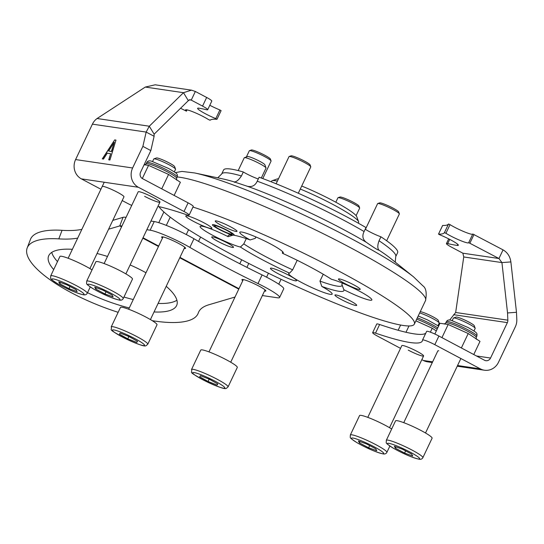 <?xml version="1.0" encoding="UTF-8"?>
<svg xmlns="http://www.w3.org/2000/svg" width="544" height="544" viewBox="0 0 544 544"><rect width="100%" height="100%" fill="white"/><g stroke="black" fill="none" stroke-linecap="round" stroke-linejoin="round"><path stroke-width="0.82" d="M301.716 186.028A44.316 5.195 25.4 0 1 356.762 216.689L358.605 221.741A48.171 5.644 -154.6 0 0 300.288 189.033M358.299 223.162L358.618 222.482A48.171 5.644 -154.6 0 0 358.605 221.741M277.399 181.091A48.171 5.644 -154.6 0 0 275.339 180.703A48.171 5.644 -154.6 0 0 272.184 180.703A48.171 5.644 -154.6 0 0 271.599 181.159L271.272 181.839M258.291 178.969A12.043 1.408 25.4 0 1 243.311 171.986L241.42 175.964C238.626 180.125 236.205 182.097 234.158 181.893L247.364 186.279C251.886 187.313 255.177 185.62 257.23 181.206L259.121 177.228A96.336 11.288 25.4 0 1 365.996 227.562L364.113 231.54C361.95 235.892 362.658 239.469 366.248 242.264C374.326 247.935 378.481 250.505 378.719 249.975L378.366 249.281C377.454 247.309 377.679 244.474 379.046 240.774L380.929 236.803A12.043 1.408 25.4 0 1 365.221 229.201M216.179 220.898A12.043 1.408 -154.6 0 0 215.247 221.007A12.043 1.408 -154.6 0 0 223.55 226.488A12.043 1.408 -154.6 0 0 236.069 231.452A12.043 1.408 -154.6 0 0 237 231.343A12.043 1.408 -154.6 0 0 228.698 225.862A12.043 1.408 -154.6 0 0 216.179 220.898M378.814 250.199L378.719 249.975A103.476 12.124 25.4 0 1 390.959 258.686L413.596 276.903A134.96 15.81 25.4 0 0 307.931 216.934A134.96 15.81 25.4 0 0 194.677 172.958L223.108 178.976A103.476 12.124 25.4 0 1 234.158 181.893L234.484 182.342M339.395 278.922A12.043 1.408 -154.6 0 0 338.456 279.038A12.043 1.408 -154.6 0 0 346.766 284.519A12.043 1.408 -154.6 0 0 359.278 289.483A12.043 1.408 -154.6 0 0 360.216 289.367A12.043 1.408 -154.6 0 0 351.907 283.886A12.043 1.408 -154.6 0 0 339.395 278.922M335.879 294.916A12.043 1.408 -154.6 0 0 334.941 295.032A12.043 1.408 -154.6 0 0 343.244 300.512A12.043 1.408 -154.6 0 0 355.762 305.476A12.043 1.408 -154.6 0 0 356.694 305.361A12.043 1.408 -154.6 0 0 348.391 299.88A12.043 1.408 -154.6 0 0 335.879 294.916M212.663 236.892A12.043 1.408 -154.6 0 0 211.725 237A12.043 1.408 -154.6 0 0 220.034 242.481A12.043 1.408 -154.6 0 0 232.546 247.445A12.043 1.408 -154.6 0 0 233.485 247.336A12.043 1.408 -154.6 0 0 225.182 241.856A12.043 1.408 -154.6 0 0 212.663 236.892M342.428 283.125L341.856 284.335L343.822 289.68A64.063 7.507 25.4 0 1 338.864 291.271A64.063 7.507 25.4 0 1 321.803 286.436L319.96 281.105A60.214 7.052 -154.6 0 0 337.328 286.124A60.214 7.052 -154.6 0 0 342.006 285.552A60.214 7.052 -154.6 0 0 342.054 284.859M343.754 289.49L343.822 289.68A24.086 2.822 -154.6 0 0 369.995 300.193A24.086 2.822 -154.6 0 0 371.865 299.962A24.086 2.822 -154.6 0 0 356.606 289.687A24.086 2.822 -154.6 0 0 331.527 279.324A64.063 7.507 25.4 0 0 282.39 253.232A24.086 2.822 -154.6 0 0 283.281 252.919A24.086 2.822 -154.6 0 0 266.669 241.964A24.086 2.822 -154.6 0 0 241.638 232.03A24.086 2.822 -154.6 0 0 239.768 232.261A24.086 2.822 -154.6 0 0 250.138 239.938L255.265 238.354L255.925 236.96M186.918 215.818A14.45 1.693 -154.6 0 0 185.79 215.954A14.45 1.693 -154.6 0 0 195.758 222.53A14.45 1.693 -154.6 0 0 210.78 228.487A14.45 1.693 -154.6 0 0 211.902 228.351A14.45 1.693 -154.6 0 0 201.933 221.775A14.45 1.693 -154.6 0 0 186.918 215.818M271.551 268.158A14.45 1.693 -154.6 0 0 270.429 268.294A14.45 1.693 -154.6 0 0 280.398 274.87A14.45 1.693 -154.6 0 0 295.412 280.833A14.45 1.693 -154.6 0 0 296.534 280.69A14.45 1.693 -154.6 0 0 286.572 274.122A14.45 1.693 -154.6 0 0 271.551 268.158M297.187 260.284L292.645 269.844L289.558 273.142A24.086 2.822 -154.6 0 0 288.66 273.448A24.086 2.822 -154.6 0 0 305.272 284.41A24.086 2.822 -154.6 0 0 330.303 294.338A24.086 2.822 -154.6 0 0 332.173 294.114A24.086 2.822 -154.6 0 0 321.803 286.436M233.43 234.994L228.12 236.688A24.086 2.822 -154.6 0 0 201.946 226.182A24.086 2.822 -154.6 0 0 200.076 226.413A24.086 2.822 -154.6 0 0 215.336 236.688A24.086 2.822 -154.6 0 0 240.414 247.044L243.78 243.896A60.214 7.052 -154.6 0 0 292.645 269.844M228.12 236.688A64.063 7.507 25.4 0 1 228.881 235.096A64.063 7.507 25.4 0 1 232.295 234.994A12.043 1.408 25.4 0 1 219.796 229.752A12.043 1.408 25.4 0 1 212.452 224.76A12.043 1.408 25.4 0 1 213.391 224.645A12.043 1.408 25.4 0 1 225.903 229.609A12.043 1.408 25.4 0 1 234.212 235.09A12.043 1.408 25.4 0 1 233.92 235.232A64.063 7.507 25.4 0 1 250.138 239.938M232.295 234.994L233.92 235.232M241.42 175.964A96.336 11.288 25.4 0 0 229.167 173.067A96.336 11.288 25.4 0 0 221.68 173.985L223.57 170.007A96.336 11.288 25.4 0 1 231.05 169.096A96.336 11.288 25.4 0 1 243.311 171.986M192.964 207.06A142.1 16.646 25.4 0 1 337.076 270.157A142.1 16.646 25.4 0 1 414.331 324.136A142.1 16.646 25.4 0 1 403.294 325.482A142.1 16.646 25.4 0 1 268.668 273.34A142.1 16.646 25.4 0 1 158.875 206.618M380.929 236.803A96.336 11.288 25.4 0 1 397.616 252.654L395.733 256.625L395.25 262.133M319.96 281.105L323.231 274.224M243.78 243.896L246.289 238.612M289.558 273.142A64.063 7.507 25.4 0 1 240.414 247.044M272.184 180.703L277.263 178.935A44.316 5.195 25.4 0 1 278.487 178.786M282.574 251.614L282.39 253.232M249.472 150.654L251.376 149.988A10.594 1.244 25.4 0 1 252.069 149.988A10.594 1.244 25.4 0 1 262.528 154.081A10.594 1.244 25.4 0 1 270.388 159.018L271.075 160.908A12.043 1.408 -154.6 0 0 262.147 155.305A12.043 1.408 -154.6 0 0 250.26 150.654A12.043 1.408 -154.6 0 0 249.472 150.654A12.043 1.408 -154.6 0 0 249.329 150.77L246.378 156.978M262.786 178.575L271.082 161.099A12.043 1.408 -154.6 0 0 271.075 160.908M220.497 229.779A9.636 1.129 -154.6 0 0 231.914 234.151A9.636 1.129 -154.6 0 0 226.168 230.071A9.636 1.129 -154.6 0 0 214.635 225.944A9.636 1.129 -154.6 0 0 220.497 229.779M244.406 157.665L247.581 156.556A9.636 1.129 25.4 0 1 258.998 160.929A9.636 1.129 25.4 0 1 264.86 164.764L266.009 167.926A12.043 1.408 -154.6 0 0 258.686 163.125A12.043 1.408 -154.6 0 0 244.406 157.665A12.043 1.408 -154.6 0 0 244.256 157.78L238.184 170.578M261.304 178.031L266.016 168.11A12.043 1.408 -154.6 0 0 266.009 167.926M289.163 156.502L291.067 155.842A10.594 1.244 25.4 0 1 304.429 161.065A10.594 1.244 25.4 0 1 310.08 164.866L310.767 166.763A12.043 1.408 -154.6 0 0 304.348 162.438A12.043 1.408 -154.6 0 0 289.163 156.502A12.043 1.408 -154.6 0 0 289.02 156.618L276.121 183.777M298.289 193.236L310.774 166.947A12.043 1.408 -154.6 0 0 310.767 166.763M377.747 203.544L379.651 202.878A10.594 1.244 25.4 0 1 380.344 202.878A10.594 1.244 25.4 0 1 390.803 206.972A10.594 1.244 25.4 0 1 398.664 211.908L399.35 213.799A12.043 1.408 -154.6 0 0 390.422 208.196A12.043 1.408 -154.6 0 0 378.536 203.544A12.043 1.408 -154.6 0 0 377.747 203.544A12.043 1.408 -154.6 0 0 377.604 203.653L365.412 229.323M386.655 240.747L399.357 213.989A12.043 1.408 -154.6 0 0 399.35 213.799M338.055 197.69L339.959 197.03A10.594 1.244 25.4 0 1 353.321 202.252A10.594 1.244 25.4 0 1 358.972 206.054L359.659 207.951A12.043 1.408 -154.6 0 0 353.246 203.626A12.043 1.408 -154.6 0 0 338.055 197.69A12.043 1.408 -154.6 0 0 337.912 197.805L335.818 202.218M356.102 215.642L359.666 208.134A12.043 1.408 -154.6 0 0 359.659 207.951M180.56 108.27L186.368 111.119A14.45 1.693 25.4 0 1 185.497 109.929A14.45 1.693 25.4 0 1 194.398 112.418A14.45 1.693 25.4 0 1 208.536 119.585L210.066 120.231A130.057 15.239 25.4 0 1 216.94 119.306L215.784 118.606L219.892 109.963L221.102 110.65L216.974 119.245M215.784 118.606A14.45 1.693 25.4 0 1 205.326 113.71A14.45 1.693 25.4 0 1 197.622 108.297A14.45 1.693 25.4 0 1 198.839 108.174A156.55 18.34 25.4 0 1 206.414 109.704A9.636 1.129 -154.6 0 0 207.692 109.718A9.636 1.129 -154.6 0 0 202.552 106.107L191.25 100.11L190.053 99.688L188.319 100.667L154.122 134.191L154.108 136.299L150.838 150.593L142.882 146.37L132.62 167.98L75.596 159.569L92.412 124.148A14.45 13.403 -81.6 0 1 97.09 118.517L145.296 87.06L155.169 84.803L191.461 90.154L183.484 92.691L149.287 126.215L146.152 132.076L142.882 146.37M144.609 196.323A12.043 1.408 -154.6 0 0 159.943 202.144A12.043 1.408 -154.6 0 0 153.517 197.635A12.043 1.408 -154.6 0 0 138.19 191.814L104.122 263.554M123.957 196.853A12.043 1.408 -154.6 0 0 123.964 196.84A12.043 1.408 -154.6 0 0 117.545 192.331A12.043 1.408 -154.6 0 0 102.211 186.51M107.243 153.211L103.489 159.059L102.286 158.882L114.702 139.903L115.981 140.094L109.929 160.011L108.732 159.834L110.656 153.714L107.243 153.211M202.552 106.107L206.652 97.464L195.35 91.467L191.461 90.154M206.652 97.464A9.636 1.129 25.4 0 1 211.793 101.075L207.692 109.718M219.892 109.963A14.45 1.693 25.4 0 1 209.8 105.264M157.916 206.407A156.55 18.34 -154.6 0 1 186.266 214.615A9.636 1.129 -154.6 0 0 189.142 215.104A9.636 1.129 -154.6 0 0 184.008 211.494L188.108 202.851L142.501 178.636A4.814 4.468 -81.6 0 1 140.576 172.203L150.838 150.593M131.73 205.408A9.636 1.129 -154.6 0 1 126.976 203.089L122.203 200.552M100.912 189.244L81.369 178.867A14.45 13.403 -81.6 0 1 75.596 159.569M184.008 211.494L138.4 187.279A14.45 13.403 -81.6 0 1 132.62 167.98M188.108 202.851A9.636 1.129 25.4 0 1 193.249 206.462L189.142 215.104M97.09 118.517L149.287 126.215L154.122 134.191M145.296 87.06L183.484 92.691L188.319 100.667M154.108 136.299L146.152 132.076L92.412 124.148M102.53 158.916L114.702 139.903M114.906 140.012L115.96 140.168M108.95 159.861L110.656 153.714M108.644 151.014L111.581 151.524L114.274 142.242L108.644 151.014L111.384 151.416L114.274 142.242M442.639 225.502L438.512 234.104L439.756 234.797A14.45 1.693 25.4 0 1 450.629 239.863A14.45 1.693 25.4 0 1 458.334 245.276A14.45 1.693 25.4 0 1 457.307 245.426A156.55 18.34 25.4 0 1 447.712 243.596A9.636 1.129 -154.6 0 0 446.434 243.59A9.636 1.129 -154.6 0 0 451.568 247.194L462.876 253.198L463.746 256.958L455.661 312.48L449.643 320.096M408.265 350.125A12.043 1.408 -154.6 0 0 423.599 355.946A12.043 1.408 -154.6 0 0 417.173 351.438A12.043 1.408 -154.6 0 0 401.839 345.617L367.778 417.357M438.756 350.805A12.043 1.408 -154.6 0 0 437.818 350.921A12.043 1.408 -154.6 0 0 437.811 350.941M426.632 331.432A9.636 1.129 25.4 0 1 426.646 331.371A9.636 1.129 25.4 0 1 438.913 336.029L434.806 344.672L480.413 368.893A14.45 13.403 98.4 0 0 484.466 370.226A14.45 13.403 98.4 0 0 498.501 362.263L515.318 326.849A14.45 13.403 98.4 0 0 516.8 319.518L516.48 312.29L510.877 261.922C510.088 256.455 507.484 252.436 503.05 249.873L498.95 258.516L468.69 242.644A14.45 1.693 25.4 0 1 468.676 242.753A14.45 1.693 25.4 0 1 459.986 240.36A14.45 1.693 25.4 0 1 445.937 233.288L444.421 232.655A130.057 15.239 25.4 0 1 438.559 234.09M472.702 234.199A14.45 1.693 25.4 0 1 463.678 231.54A14.45 1.693 25.4 0 1 450.038 224.645L445.937 233.288M472.797 233.995L468.697 242.638L472.797 233.995L503.05 249.873M444.421 232.655L448.521 224.012A130.057 15.239 25.4 0 1 442.66 225.447M448.521 224.012L450.038 224.645M438.913 336.029L484.52 360.25A4.814 4.468 98.4 0 0 485.867 360.692A4.814 4.468 98.4 0 0 490.552 358.04L507.368 322.626A4.814 4.468 98.4 0 0 507.858 320.178L507.538 312.956L501.935 262.589L498.95 258.516L462.876 253.198M516.48 312.29L507.538 312.956M434.806 344.672A9.636 1.129 -154.6 0 0 422.538 340.014A9.636 1.129 -154.6 0 0 422.525 340.075A156.55 18.34 -154.6 0 1 422.307 341.034A156.55 18.34 -154.6 0 1 375.523 333.146A9.636 1.129 -154.6 0 0 372.64 332.656A9.636 1.129 -154.6 0 0 377.781 336.267L400.54 348.357M421.838 359.659L423.388 360.482A14.45 13.403 98.4 0 0 427.434 361.814L432.31 362.535M372.64 332.656L376.747 324.02A9.636 1.129 25.4 0 1 379.624 324.503A156.55 18.34 -154.6 0 0 425.789 333.18M510.877 261.922L501.935 262.589L463.746 256.958M153.932 158.855L156.468 157.971A10.118 1.183 25.4 0 1 157.128 157.971A10.118 1.183 25.4 0 1 167.11 161.881A10.118 1.183 25.4 0 1 174.617 166.593L175.535 169.116A12.043 1.408 -154.6 0 0 166.6 163.506A12.043 1.408 -154.6 0 0 154.714 158.855A12.043 1.408 -154.6 0 0 153.932 158.855A12.043 1.408 -154.6 0 0 153.782 158.97L152.565 161.541M174.318 171.87L175.535 169.3A12.043 1.408 -154.6 0 0 175.535 169.116M86.673 281.207L95.907 261.766A20.23 2.373 25.4 0 1 97.478 261.569A20.23 2.373 25.4 0 1 118.504 269.912A20.23 2.373 25.4 0 1 132.457 279.12L123.223 298.568C122.495 299.948 121.19 300.458 119.313 300.084C112.112 298.309 103.455 294.576 93.344 288.884C84.653 283.064 86.897 284.607 86.673 281.207A20.23 2.373 25.4 0 1 88.244 281.017A20.23 2.373 25.4 0 1 109.269 289.36A20.23 2.373 25.4 0 1 123.223 298.568M104.951 293.957L113.104 296.922L112.078 295.011L102.898 290.136L94.738 287.171L95.764 289.082L104.951 293.957L105.985 291.774M96.39 287.769L95.764 289.082M50.694 275.903C50.918 279.303 48.674 277.76 57.365 283.58C67.476 289.272 76.133 293.005 83.334 294.78C85.211 295.154 86.516 294.644 87.244 293.264A20.23 2.373 25.4 0 0 73.29 284.056A20.23 2.373 25.4 0 0 52.265 275.713A20.23 2.373 25.4 0 0 50.694 275.903L59.928 256.462A20.23 2.373 25.4 0 1 61.499 256.265A20.23 2.373 25.4 0 1 92.052 269.885M68.972 288.653L77.126 291.618L76.099 289.707L66.919 284.832L58.759 281.867L59.786 283.778L68.972 288.653L70.006 286.47M60.411 282.465L59.786 283.778M453.56 317.968L456.103 317.084A10.118 1.183 25.4 0 1 456.763 317.084A10.118 1.183 25.4 0 1 466.745 320.987A10.118 1.183 25.4 0 1 474.246 325.7L475.17 328.222A12.043 1.408 -154.6 0 0 466.235 322.619A12.043 1.408 -154.6 0 0 454.349 317.968A12.043 1.408 -154.6 0 0 453.56 317.968A12.043 1.408 -154.6 0 0 453.417 318.077L452.2 320.647M473.953 330.976L475.17 328.413A12.043 1.408 -154.6 0 0 475.17 328.222M386.308 440.32L395.542 420.872A20.23 2.373 25.4 0 1 397.113 420.682A20.23 2.373 25.4 0 1 418.139 429.019A20.23 2.373 25.4 0 1 432.092 438.226L422.858 457.674C422.13 459.061 420.825 459.564 418.948 459.19C411.747 457.422 403.09 453.682 392.979 447.991C384.288 442.177 386.532 443.72 386.308 440.32A20.23 2.373 25.4 0 1 387.879 440.123A20.23 2.373 25.4 0 1 408.904 448.467A20.23 2.373 25.4 0 1 422.858 457.674M404.586 453.07L412.74 456.035L411.713 454.118L402.526 449.242L394.373 446.277L395.4 448.195L404.586 453.07L405.62 450.888M396.025 446.882L395.4 448.195M420.213 311.753A10.118 1.183 25.4 0 1 420.784 311.78A10.118 1.183 25.4 0 1 430.766 315.683A10.118 1.183 25.4 0 1 438.267 320.396L439.192 322.918A12.043 1.408 -154.6 0 0 431.474 317.92A12.043 1.408 -154.6 0 0 419.648 312.95M437.974 325.672L439.192 323.109A12.043 1.408 -154.6 0 0 439.192 322.918M350.329 435.016C350.554 438.416 348.31 436.873 357 442.687C367.112 448.378 375.768 452.118 382.969 453.886C384.846 454.26 386.152 453.757 386.879 452.37A20.23 2.373 25.4 0 0 372.926 443.163A20.23 2.373 25.4 0 0 351.9 434.819A20.23 2.373 25.4 0 0 350.329 435.016L359.564 415.568A20.23 2.373 25.4 0 1 361.134 415.378A20.23 2.373 25.4 0 1 391.687 428.998M368.608 447.766L376.761 450.731L375.734 448.814L366.547 443.938L358.394 440.973L359.421 442.891L368.608 447.766L369.641 445.584M360.046 441.578L359.421 442.891M111.221 326.896L120.455 307.448A20.23 2.373 25.4 0 1 140.005 314.112A20.23 2.373 25.4 0 1 157.005 324.809L147.771 344.25A20.23 2.373 25.4 0 0 130.778 333.554A20.23 2.373 25.4 0 0 111.221 326.896C112.819 331.092 105.223 327.583 127.337 339.524C147.886 348.568 145.071 345.991 147.771 344.25M137.516 341.326L129.173 336.627L120.129 333.03L119.428 334.145L127.772 338.844L136.816 342.434L137.516 341.326M137.38 341.251L136.816 342.434M128.88 336.505L127.772 338.844M191.515 369.532L200.75 350.084A20.23 2.373 25.4 0 1 220.3 356.748A20.23 2.373 25.4 0 1 237.3 367.445L228.065 386.886A20.23 2.373 25.4 0 0 211.065 376.19A20.23 2.373 25.4 0 0 191.515 369.532C193.113 373.728 185.518 370.226 207.631 382.16A17.823 2.088 -154.6 0 0 224.849 388.042A17.823 2.088 -154.6 0 0 209.889 378.59A17.823 2.088 -154.6 0 0 192.678 372.701A17.823 2.088 -154.6 0 0 207.645 382.146C228.181 391.204 225.366 388.627 228.065 386.886M217.811 383.962L209.467 379.263L200.423 375.673L199.723 376.781L208.066 381.48L217.11 385.07L217.811 383.962M217.675 383.887L217.11 385.07M209.175 379.148L208.066 381.48M174.128 195.425L180.377 182.267L168.579 174.427L148.56 165.369L144.126 164.716M161.731 188.85L168.579 174.427M142.31 178.527L148.56 165.369M473.756 354.538L480.005 341.374L468.214 333.533L448.195 324.482L439.96 323.265L434.853 334.03M461.366 347.956L468.214 333.533M441.939 337.64L448.195 324.482M436.315 330.942L432.235 328.229L415.902 320.844M398.147 330.256L400.622 325.04M430.372 332.16L432.235 328.229M405.994 332.268L408.986 325.965M158.78 222.686L163.88 211.949M198.54 241.4L200.586 237.082M186.279 234.546L188.571 229.724M166.301 225.393L170.218 217.151M239.816 263.752L241.699 259.794M278.766 284.172L281.085 279.29M266.574 277.182L268.444 273.231M246.908 267.369L248.778 263.432M242.753 280.724A13.246 1.55 25.4 0 1 241.937 279.616A13.246 1.55 25.4 0 1 245.84 280.269A13.246 1.55 25.4 0 1 259.053 286.158A13.246 1.55 25.4 0 1 265.866 290.979A13.246 1.55 25.4 0 1 264.513 291.047M162.459 238.082A13.246 1.55 25.4 0 1 161.65 236.987A13.246 1.55 25.4 0 1 165.553 237.633A13.246 1.55 25.4 0 1 178.765 243.522A13.246 1.55 25.4 0 1 185.579 248.35A13.246 1.55 25.4 0 1 184.219 248.418M57.494 261.589A68.639 21.1 20.9 0 1 51.741 252.396M53.7 269.579A68.639 21.1 20.9 0 1 48.572 256.095A68.639 21.1 20.9 0 1 72.386 249.315M97.063 253.497A68.639 21.1 20.9 0 1 107.488 256.462M130.118 264.948A68.639 21.1 20.9 0 1 145.996 272.755M235.001 297.044L208.869 304.769A96.336 29.614 20.9 0 0 198.417 312.61A96.336 29.614 20.9 0 0 198.295 312.956A91.521 28.138 20.9 0 1 198.179 313.276A91.521 28.138 20.9 0 1 165.43 322.252A91.521 28.138 20.9 0 1 152.259 320.681M118.143 312.317A91.521 28.138 20.9 0 1 27.2 247.928A91.521 28.138 20.9 0 1 58.793 238.877L62.07 230.316A96.336 29.614 -159.1 0 0 81.852 229.384M27.2 247.928L30.471 239.36A91.521 28.138 20.9 0 1 62.07 230.316M176.909 300.24A68.639 21.1 20.9 0 1 158.093 303.423M133.266 299.56A68.639 21.1 20.9 0 1 123.95 297.031M166.212 286.328A68.639 21.1 20.9 0 1 176.807 305.109A68.639 21.1 20.9 0 1 154.047 311.95M129.282 307.952A68.639 21.1 20.9 0 1 87.523 292.672M77.704 238.116A96.336 29.614 20.9 0 1 58.793 238.877M112.785 220.381L123.019 217.355A19.264 6.841 118 0 1 124.685 217.192L126.038 217.396M108.589 229.214L119.748 225.916A9.636 3.42 118 0 1 120.578 225.835L121.938 226.039M150.96 221.068L154.231 221.551A28.451 3.332 25.4 0 1 193.963 238.748A159.412 18.68 -154.6 0 0 262.092 274.924A28.451 3.332 25.4 0 1 283.703 288.857L279.602 297.5A28.451 3.332 25.4 0 1 277.392 297.772L262.371 295.555M146.853 229.711L150.124 230.194A28.451 3.332 25.4 0 1 189.863 247.391A159.412 18.68 -154.6 0 0 257.992 283.567A28.451 3.332 25.4 0 1 279.602 297.5M247.364 186.279A103.476 12.124 25.4 0 1 366.248 242.264M177.242 176.943A142.1 16.646 25.4 0 1 179.86 177.269A142.1 16.646 25.4 0 1 327.549 235.858A142.1 16.646 25.4 0 1 425.551 300.519C426.945 292.869 426.034 287.953 422.817 285.777L413.596 276.903M257.23 181.206A96.336 11.288 25.4 0 1 364.113 231.54M379.046 240.774A96.336 11.288 25.4 0 1 395.733 256.625M195.35 91.467L191.25 100.11L189.081 99.79M138.4 187.279L81.369 178.867M186.368 111.119L186.966 109.854M457.803 244.378L457.307 245.426M474.021 234.457L469.921 243.1M455.661 312.48L507.858 320.178M476.442 355.96L490.552 358.04M453.628 314.697L507.368 322.626M423.388 360.482L432.63 361.848M457.552 365.52L480.413 368.893M379.624 324.503L375.523 333.146M449.711 239.38L447.712 243.596M118.64 299.86A17.823 2.088 -154.6 0 0 110.514 293.019A17.823 2.088 -154.6 0 0 89.209 284.233A17.823 2.088 -154.6 0 0 97.328 291.074A17.823 2.088 -154.6 0 0 118.64 299.86M82.661 294.556A17.823 2.088 -154.6 0 0 74.535 287.715A17.823 2.088 -154.6 0 0 53.23 278.929A17.823 2.088 -154.6 0 0 61.35 285.77A17.823 2.088 -154.6 0 0 82.661 294.556M418.275 458.973A17.823 2.088 -154.6 0 0 410.149 452.125A17.823 2.088 -154.6 0 0 388.844 443.34A17.823 2.088 -154.6 0 0 396.964 450.187A17.823 2.088 -154.6 0 0 418.275 458.973M382.296 453.669A17.823 2.088 -154.6 0 0 374.17 446.821A17.823 2.088 -154.6 0 0 352.866 438.036A17.823 2.088 -154.6 0 0 360.985 444.883A17.823 2.088 -154.6 0 0 382.296 453.669M129.594 335.954A17.823 2.088 -154.6 0 0 112.39 330.065A17.823 2.088 -154.6 0 0 127.35 339.51A17.823 2.088 -154.6 0 0 144.561 345.406A17.823 2.088 -154.6 0 0 129.594 335.954M146.764 162.52L146.146 163.819A16.857 1.972 25.4 0 1 167.613 171.972A16.857 1.972 25.4 0 1 176.603 178.282L177.222 176.984A16.857 1.972 25.4 0 0 168.225 170.673A16.857 1.972 25.4 0 0 146.764 162.52C147.832 160.8 149.525 160.405 151.844 161.337L168.47 168.416C177.99 174.046 177.562 173.652 177.222 176.984M446.4 321.633L445.781 322.925A16.857 1.972 25.4 0 1 467.248 331.078A16.857 1.972 25.4 0 1 476.238 337.389L476.857 336.097A16.857 1.972 25.4 0 0 467.86 329.78A16.857 1.972 25.4 0 0 446.4 321.633C447.467 319.913 449.16 319.518 451.479 320.45L468.098 327.522C477.625 333.159 477.197 332.765 476.857 336.097M416.704 319.138A16.857 1.972 25.4 0 1 431.27 325.774A16.857 1.972 25.4 0 1 437.152 329.188M417.323 317.846A16.857 1.972 25.4 0 1 431.882 324.476A16.857 1.972 25.4 0 1 437.764 327.889M198.295 312.956L198.553 312.27M121.543 226.868L119.748 225.916L123.019 217.355M238.768 289.116L179.765 257.788M158.474 246.48L142.834 238.177M120.578 225.835L121.74 226.454M143.031 237.762L158.671 246.065M179.962 257.373L238.966 288.701M150.124 230.194L154.231 221.551M257.992 283.567L262.092 274.924M189.863 247.391L193.963 238.748M194.677 172.958L181.975 171.421L175.365 172.625M414.331 324.136L425.551 300.519M221.68 173.985L217.716 177.84M231.914 234.151L233.05 233.757M214.635 225.944L214.227 224.815M221.102 110.65L216.995 119.292M186.422 111.2L187.054 109.868M442.619 225.461L438.512 234.104M457.225 366.207L484.466 370.226M446.434 243.59L448.678 238.857M426.646 331.371L422.538 340.014M125.875 273.884L159.943 202.144M87.244 293.264L90.243 286.94M89.896 268.58L123.971 196.826M68.143 258.25L104.237 182.24M425.51 432.997L460.877 358.516M403.757 422.661L437.825 350.907M386.879 452.37L389.878 446.053M389.531 427.693L423.599 355.946M128.67 309.244L163.016 236.919M150.43 319.573L184.77 247.248M208.964 351.88L243.311 279.548M230.724 362.209L265.064 289.884M176.65 180.118L176.603 178.282M146.146 163.819L144.697 164.948M476.286 339.225L476.238 337.389M445.781 322.925L444.332 324.054M418.207 315.989L427.407 319.852L438.607 326.121M198.179 313.276L198.614 312.14"/></g></svg>
